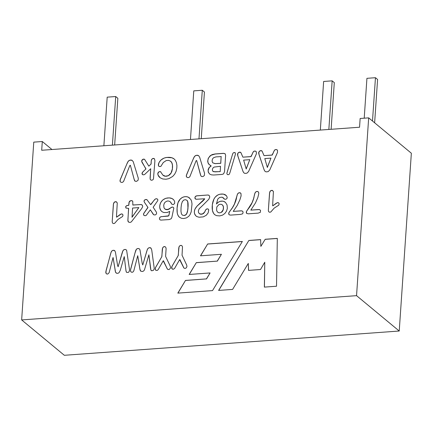 <?xml version="1.0" encoding="UTF-8"?>
<svg xmlns="http://www.w3.org/2000/svg" width="433" height="433" viewBox="0 0 433 433"><rect width="100%" height="100%" fill="white"/><g stroke="black" fill="none" stroke-linecap="round" stroke-linejoin="round"><path stroke-width="0.65" d="M125.96 208.094L125.862 206.389L126.631 205.713L128.763 205.318L129.251 201.908L130.75 200.685L131.984 200.696L132.736 201.253L132.861 205.058L140.806 204.522L142.143 204.982M128.336 221.929L127.881 220.029L128.644 208.403L125.911 208.067L125.667 206.649L126.56 205.653L128.693 205.258L129.05 202.276L129.629 201.177L131.112 200.566L132.514 200.982M132.027 217.263L138.831 207.596L132.579 208.051L132.027 217.263M209.485 164.8L208.035 162.954L207.78 160.47L208.571 157.872L210.844 155.355L215.131 154.029L223.639 153.379L225.063 153.742M211.125 166.028L208.554 163.95L207.694 161.628L208.203 158.429L210.232 155.696L212.192 154.597L215.06 153.969L223.569 153.325L225.247 153.931L225.625 155.371L224.527 171.647L223.59 173.866L222.042 174.429L213.691 175.013L211.488 174.856L209.864 174.19L208.522 172.659L208.1 170.51L209.231 167.566L211.125 166.028L210.703 165.428M220.208 171.63L220.473 166.294L214.091 167.078L212.874 168.096L212.338 169.644L212.646 171.046L213.783 171.744L220.208 171.63L220.494 166.31M221.236 156.578L215.97 156.887L213.691 157.655L212.803 158.489L212.181 160.031L212.17 161.644L212.722 162.765L215.044 163.663L220.77 163.333L221.155 156.486M157.958 172.87L158.002 175.029L160.15 177.774L162.754 178.975L166.007 179.23L168.854 178.656L172.648 176.458L174.667 174.19L176.079 171.392L176.826 168.107L176.918 165.541L176.469 162.759L175.354 160.318L174.153 158.965L171.901 157.764L166.721 157.428L164.01 158.105L160.892 160.086L159.014 162.554L158.37 165.444L159.279 166.532L160.816 166.451L163.263 162.537L166.196 160.567L168.545 160.378L170.434 161.081L171.771 162.673L172.453 165.119L172.383 168.838L171.024 173.086L168.361 175.641L165.406 176.22L162.868 175.084L160.497 171.679L159.052 171.749L157.812 173.346M232.532 154.31L226.849 173.487L227.325 174.596L228.64 174.667L229.387 174.082L229.988 172.496L235.4 154.278L235.276 152.838L234.036 152.551L233.235 152.892L232.624 154.024L226.989 172.772M251.822 154.862L250.81 156.589L242.886 157.163L240.824 152.443L239.043 152.286L237.728 153.509L237.831 155.994L242.924 171.219L243.73 172.745L244.883 173.416L246.962 173.178L248.569 171.565L256.379 153.85L256.32 151.777L255.351 151.101L254.068 151.193L253.159 152.005L251.178 156.383M272.979 153.331L271.967 155.057L264.043 155.631L261.981 150.911L260.201 150.754L258.885 151.978L258.988 154.462L264.081 169.687L264.888 171.214L266.041 171.885L268.119 171.647L269.727 170.034L277.537 152.319L277.477 150.246L276.508 149.569L275.226 149.661L274.316 150.473L272.335 154.852M117.798 216.186L116.585 217.187L116.482 216.505L117.267 202.861L115.995 201.708L114.225 202.254L113.386 204.273L112.19 221.68L112.51 223.027L113.457 223.59L114.604 223.347L118.036 219.417L122.571 216.511L123.032 215.093L122.382 214.102L121.224 213.983L116.585 217.187M273.965 204.869L272.747 205.87L272.644 205.188L273.429 191.543L272.162 190.39L270.387 190.937L269.548 192.956L268.352 210.362L268.676 211.71L269.618 212.273L270.766 212.029L274.203 208.1L278.733 205.193L279.198 203.775L278.549 202.785L277.391 202.666L272.747 205.87M356.548 295.658L368.672 117.863L360.148 118.48L359.552 127.232L41.698 150.267L42.293 141.515L33.769 142.132L21.65 319.927L356.548 295.658L399.231 331.023L411.35 153.228L368.672 117.863M277.32 238.394L276.519 286.229L264.363 287.111L264.769 262.23L260.509 269.521L248.526 270.387L248.298 263.426L232.597 289.412L218.611 290.424L248.861 240.456L260.617 239.601L260.855 246.382L265.218 239.27L277.32 238.394M200.49 255.811L207.661 243.979L242.361 241.468L212.522 290.603L177.817 293.119L185.508 280.416L206.438 278.901L210.081 272.947L189.156 274.462L196.317 262.631L217.252 261.11L221.42 254.295L200.49 255.811M182.953 266.214L179.63 259.627L174.477 268.628L172.973 269.326L171.782 268.438L171.993 266.295L178.201 255.578L179.04 246.799L179.857 245.738L180.956 245.381L181.947 245.744L182.493 246.864L182.044 255.226L186.726 265.126L186.942 266.522L186.309 267.848L185.064 268.465L183.944 268.059L179.911 259.605M166.11 248.607L165.606 256.417L170.153 265.959L170.526 267.432L170.304 268.417L168.973 269.597L167.506 269.25L163.198 260.818L158.18 269.64L157.239 270.419L155.956 270.344L155.247 269.321L155.555 267.486L161.763 256.769L162.608 247.99L163.42 246.929L164.892 246.61L165.752 247.221L166.11 248.607M150.522 268.363L148.909 254.81L144.433 269.932L143.702 270.923L142.603 271.507L140.812 271.215L139.908 269.234L137.737 255.686L133.792 270.917L132.92 272.054L131.924 272.308L130.999 271.919L130.49 270.939L130.728 268.871L134.982 253.04L136.363 249.348L137.31 248.634L138.571 248.51L139.48 249.007L139.978 249.868L142.268 263.729L142.787 264.936L147.323 249.495L148.34 248.098L149.455 247.66L151.063 248.201L151.739 250.041L154.202 268.038L154.072 269.283L153.406 270.333L151.718 270.809L150.895 270.035L148.909 254.81M115.454 252.201L117.603 265.516L118.122 266.728L122.912 250.777L123.676 249.884L124.796 249.446L125.754 249.527L126.636 250.344L129.543 269.824L129.148 271.632L128.265 272.454L126.533 272.33L126.025 271.09L124.244 256.601L120.266 270.387L119.043 272.709L117.938 273.299L116.629 273.272L115.541 272.151L113.067 257.478L109.132 272.703L107.801 274.029L106.762 273.986L105.998 273.266L106.069 270.657L111.113 252.147L112.12 250.707L113.278 250.279L114.815 250.799L115.454 252.201M255.443 202.996L250.831 210.113L259.356 209.583L260.52 210.319L260.374 212.305L258.187 213.123L248.217 213.826L246.621 213.361L246.404 211.575L252.017 202.785L253.543 198.752L254.842 193.394L255.6 192.079L256.628 191.5L257.792 191.527L258.566 192.225L258.804 193.583L257.814 197.643L255.443 202.996M237.224 205.431L233.246 211.385L241.771 210.855L242.94 211.591L243.059 212.814L242.556 213.837L240.602 214.395L230.632 215.104L229.301 214.838L228.727 214.016L229.014 212.446L232.375 207.77L234.437 204.062L237.49 194.125L238.323 193.096L239.86 192.717L240.986 193.502L241.089 195.916L239.871 199.862L237.224 205.431M223.466 201.302L225.447 202.379L227.081 204.977L227.33 208.446L226.486 211.19L224.846 213.491L222.546 215.12L219.737 215.905L216.576 215.645L214.892 214.795L213.599 213.442L212.414 210.416L212.327 204.62L213.94 199.034L215.309 196.977L217.945 194.904L220.061 194.195L223.406 194.108L226.394 195.64L227.217 197.34L226.957 198.498L226.01 199.218L224.841 199.277L222.134 197.177L219.558 197.475L217.745 199.131L216.44 203.975L218.562 202.038L220.159 201.323L222.703 201.139L224.191 201.572M203.445 204.685L199.18 208.782L198.336 210.871L198.595 212.782L199.905 213.978L202.271 214.043L204.511 212.289L205.859 209.588L207.304 208.847L208.235 209.09L208.766 209.881L208.127 212.906L206.287 215.255L203.283 216.873L199.045 217.231L196.858 216.581L195.624 215.607L194.487 213.469L194.309 211.775L194.888 209.226L197.069 206.065L204.706 198.774L196.079 199.272L194.931 198.222L195.272 196.636L196.809 195.808L207.797 195.012L209.09 195.348L209.799 196.901L208.841 199.229L203.445 204.685M192.014 203.965L191.207 211.791L190.125 214.508L188.772 216.305L186.412 217.913L183.646 218.519L181.357 218.281L179.219 217.047L177.952 215.271L177.254 213.144L177.054 208.176L177.985 202.709L180.301 198.964L182.439 197.405L184.242 196.777L186.298 196.642L188.268 197.15L190.796 199.407L191.592 201.242L192.014 203.965M167.793 209.518L172.188 207.05L173.162 207.266L173.828 208.013L171.879 217.301L171.187 218.741L169.173 219.574L160.762 220.11L159.755 219.655L159.436 218.627L159.793 217.485L160.751 216.771L168.713 215.813L169.768 211.407L167.149 212.5L163.82 212.538L162.121 211.748L160.805 210.46L159.739 207.737L159.799 205.269L160.854 202.298L162.889 199.878L165.763 198.309L169.26 197.865L172.199 198.606L173.974 200.143L174.732 201.913L174.537 203.629L173.287 204.56L171.858 204.224L170.364 201.892L168.902 201.053L167.187 201.02L165.087 202.195L164.156 203.613L163.706 205.361L164.053 207.986L165.541 209.393L168.475 209.345M144.871 211.764L147.907 207.364L144.362 202.173L144.027 201.215L144.416 200.214L145.499 199.559L146.982 199.716L150.603 204.609L154.765 199.467L155.707 198.839L156.908 198.807L157.785 199.472L157.829 200.533L153.158 207.25L156.324 212.051L156.643 213.155L156.259 214.27L155.198 214.974L153.71 214.784L150.327 209.805L146.3 215.331L145.228 215.742L144.059 215.445L143.523 214.53L143.794 213.345L147.637 207.992M132.785 204.998L141.288 204.538L142.397 205.28L142.69 206.66L141.743 208.479L131.351 221.853L130.414 222.351L128.996 222.324L127.881 221.106L128.574 208.343M134.29 179.874L130.344 165.238L129.776 165.606L123.649 181.324L122.712 182.233L121.63 182.45L120.569 182.033L120.098 181.346L120.347 179.349L127.41 162.689L128.541 160.935L130.024 160.129L132.141 160.356L133.245 161.753L138.311 178.304L138.1 180.231L136.547 181.362L135.047 181.178L134.068 179.165M150.083 177.909L150.711 168.729L144.568 174.559L143.263 174.867L142.143 174.147L142.43 172.383L145.878 168.994L141.656 161.265L142.701 159.387L144.535 159.263L148.849 166.153L151.014 164.069L151.258 160.73L151.831 159.22L152.914 158.467L154.44 158.787L154.922 160.665L153.461 178.975L152.898 179.809L151.631 180.285L150.532 179.847L150.137 179.046L150.711 168.729M200.235 173.909L196.631 160.432L196.062 160.805L189.935 176.518L188.999 177.433L187.917 177.649L186.85 177.227L186.304 176.285L186.72 174.331L193.892 157.477L195.137 155.869L196.782 155.252L198.72 155.756L199.678 157.32L204.544 173.281L204.387 175.425L203.294 176.41L202.287 176.615L201.334 176.377L200.798 175.636L196.631 160.432M209.615 174.012L208.219 172.031L208.181 169.455L209.161 167.506L211.055 165.969M42.293 141.515L51.955 149.52M21.65 319.927L64.328 355.293L399.231 331.023M364.213 118.187L366.93 78.324L375.454 77.707L377.587 79.477L374.632 122.804M375.454 77.707L372.499 121.034M320.328 130.073L323.64 81.464L332.165 80.847L334.298 82.611L331.115 129.294M332.165 80.847L328.847 129.456M114.664 144.979L117.846 98.302L115.714 96.532L107.195 97.149L103.877 145.759M115.714 96.532L112.401 145.142M190.46 139.486L193.773 90.876L202.292 90.259L204.43 92.023L201.248 138.706M202.292 90.259L198.98 138.869M264.433 287.106L264.769 262.23M248.596 270.381L248.298 263.426M218.719 290.419L248.861 240.456M248.937 240.515L260.623 239.666M265.218 239.27L260.855 246.382M265.288 239.33L277.32 238.453M200.603 255.8L207.661 243.979M207.732 244.039L242.323 241.533M177.931 293.109L185.508 280.416M185.578 280.476L206.438 278.901M206.509 278.96L210.081 272.947M189.264 274.457L196.317 262.631M196.393 262.69L217.252 261.11M217.323 261.169L221.42 254.295M172.21 269.012L171.939 268.714M172.009 268.774L171.782 268.438M171.852 268.498L171.679 268.13M171.755 268.189L171.641 267.805M171.712 267.865L171.652 267.475M171.722 267.529L171.695 267.183M171.766 267.242L171.766 266.89M171.836 266.95L171.869 266.593M171.939 266.652L171.993 266.295M172.069 266.355L172.161 265.959M172.231 266.019L172.372 265.564M172.442 265.624L172.621 265.115M172.691 265.175L178.201 255.578M178.272 255.638L178.277 254.788M178.347 254.848L178.71 248.466M178.78 248.52L178.764 247.898M178.834 247.957L178.872 247.313M178.943 247.373L179.04 246.799M179.116 246.859L179.267 246.366M179.338 246.426L179.543 246.014M179.614 246.074L179.857 245.738M179.928 245.798L180.198 245.543M180.269 245.603L180.566 245.424M180.637 245.479L180.956 245.381M181.032 245.441L181.33 245.419M184.014 268.119L183.754 267.773M183.825 267.832L183.527 267.372M183.597 267.432L183.256 266.852M183.327 266.912L183.024 266.273M167.576 269.31L167.317 268.963M167.387 269.023L167.089 268.563M167.16 268.622L166.824 268.043M166.894 268.103L166.521 267.405M166.591 267.464L163.479 260.796M155.772 270.203L155.501 269.911M155.571 269.965L155.344 269.629M155.415 269.689L155.247 269.321M155.317 269.38L155.209 268.996M155.279 269.055L155.22 268.666M155.29 268.72L155.263 268.373M155.333 268.433L155.333 268.081M155.404 268.141L155.431 267.783M155.501 267.843L155.555 267.486M155.631 267.545L155.723 267.15M155.793 267.21L155.934 266.755M156.004 266.815L156.189 266.306M156.259 266.365L161.763 256.769M161.834 256.829L161.839 255.979M161.91 256.038L162.272 249.657M162.343 249.717L162.326 249.089M162.397 249.148L162.435 248.504M162.505 248.564L162.608 247.99M162.678 248.049L162.83 247.562M162.905 247.616L163.111 247.205M163.181 247.265L163.42 246.929M163.49 246.989L163.761 246.734M163.831 246.794L164.129 246.615M164.199 246.675L164.518 246.572M164.594 246.631L164.892 246.61M140.849 271.237L140.46 270.809M140.53 270.869L140.205 270.365M140.276 270.425L140.043 269.883M140.113 269.943L139.908 269.234M139.978 269.294L139.751 268.346M139.821 268.4L137.737 255.686M131.053 271.956L130.669 271.48M130.739 271.54L130.49 270.939M130.56 270.998L130.463 270.311M130.539 270.371L130.549 269.705M130.62 269.764L130.728 268.871M130.804 268.931L135.302 251.887M135.372 251.946L135.561 251.005M135.632 251.064L135.773 250.361M135.843 250.415L136.027 249.83M136.097 249.89L136.363 249.348M136.433 249.408L136.785 248.921M136.855 248.98L137.31 248.634M137.38 248.694L137.943 248.493M138.013 248.553L138.571 248.51M138.641 248.564L139.08 248.683M139.15 248.737L139.48 249.013M146.825 251.005L142.787 264.936M146.895 251.064L147.101 250.122M147.177 250.182L147.323 249.495M147.393 249.554L147.577 248.991M147.648 249.045L147.913 248.52M147.983 248.574L148.34 248.098M148.411 248.152L148.855 247.806M148.925 247.865L149.455 247.66M149.526 247.719L149.986 247.654M150.056 247.708L150.419 247.741M150.489 247.8L150.825 247.979M151.252 270.571L150.895 270.035M150.965 270.095L150.689 269.304M150.76 269.364L150.592 268.422M122.166 252.791L118.122 266.728M122.236 252.85L122.442 251.909M122.512 251.968L122.663 251.286M122.734 251.346L122.912 250.777M122.983 250.837L123.248 250.306M123.318 250.366L123.676 249.884M123.746 249.944L124.19 249.592M124.26 249.652L124.796 249.446M124.866 249.505L125.326 249.44M125.397 249.5L125.754 249.527M125.824 249.587L126.16 249.765M126.588 272.357L126.23 271.827M126.301 271.881L126.025 271.09M126.1 271.15L125.862 270.149M125.933 270.208L124.244 256.601M116.19 273.023L115.8 272.595M115.871 272.655L115.541 272.151M115.611 272.211L115.378 271.67M115.449 271.729L115.243 271.026M115.319 271.085L115.081 270.132M115.156 270.192L113.067 257.478M106.388 273.743L105.998 273.266M106.074 273.326L105.82 272.725M105.896 272.785L105.798 272.103M105.868 272.157L105.885 271.491M105.955 271.551L106.069 270.657M106.139 270.717L110.632 253.678M110.707 253.733L110.897 252.791M110.967 252.85L111.113 252.147M111.184 252.206L111.368 251.616M111.438 251.676L111.698 251.135M111.768 251.194L112.12 250.707M112.19 250.767L112.645 250.42M112.715 250.48L113.278 250.279M113.349 250.339L113.906 250.296M113.976 250.355L114.415 250.469M114.485 250.528L114.815 250.799M258.393 209.561L250.831 210.113M258.463 209.621L258.88 209.545M258.95 209.604L259.356 209.583M259.427 209.642L259.751 209.675M246.686 213.409L246.426 213.085M246.496 213.144L246.312 212.738M246.382 212.798L246.269 212.322M246.345 212.381L246.301 211.926M246.372 211.986L246.404 211.575M246.474 211.634L246.599 211.174M246.669 211.234L246.875 210.719M246.945 210.779L247.238 210.211M247.308 210.27L248.975 207.905M249.045 207.964L249.462 207.234M249.532 207.293L249.955 206.492M250.025 206.552L250.463 205.686M250.534 205.745L250.988 204.804M251.059 204.858L251.513 203.835M251.584 203.894L252.017 202.785M252.087 202.844L252.509 201.643M252.585 201.702L252.996 200.398M253.067 200.457L253.235 199.716M253.305 199.775L253.402 199.212M253.473 199.267L253.543 198.752M253.614 198.812L253.657 198.336M253.727 198.395L253.754 197.951M253.825 198.005L253.852 197.513M253.922 197.572L254.306 195.364M254.382 195.424L254.415 194.904M254.485 194.964L254.507 194.509M254.577 194.569L254.631 194.044M254.701 194.103L254.842 193.394M254.913 193.454L255.069 192.853M255.14 192.912L255.324 192.414M255.394 192.474L255.6 192.079M255.67 192.138L255.903 191.819M255.979 191.879L256.249 191.63M256.32 191.689L256.628 191.5M256.699 191.559L257.045 191.44M257.115 191.5L257.44 191.446M257.516 191.505L257.792 191.527M257.862 191.586L258.155 191.738M240.808 210.839L233.246 211.385M240.883 210.898L241.295 210.822M241.37 210.882L241.771 210.855M241.841 210.914L242.171 210.952M229.1 214.687L228.846 214.362M228.916 214.422L228.727 214.016M228.797 214.075L228.689 213.599M228.759 213.658L228.716 213.204M228.786 213.263L228.824 212.852M228.895 212.912L229.014 212.446M229.084 212.506L229.29 211.991M229.36 212.051L229.652 211.483M229.723 211.542L231.39 209.177M231.46 209.236L231.877 208.506M231.947 208.565L232.375 207.77M232.445 207.829L232.884 206.958M232.954 207.017L233.403 206.076M233.474 206.135L233.928 205.112M233.999 205.172L234.437 204.062M234.507 204.122L234.93 202.915M235 202.974L235.411 201.675M235.482 201.729L235.649 200.993M235.725 201.053L235.817 200.484M235.888 200.544L235.958 200.024M236.028 200.084L236.072 199.613M236.142 199.673L236.169 199.223M236.239 199.283L236.266 198.79M236.342 198.85L236.727 196.642M236.797 196.701L236.829 196.181M236.9 196.241L236.927 195.786M236.997 195.846L237.046 195.315M237.122 195.375L237.257 194.666M237.327 194.726L237.49 194.125M237.56 194.184L237.739 193.686M237.809 193.746L238.015 193.351M238.085 193.41L238.323 193.096M238.394 193.156L238.664 192.901M238.735 192.961L239.043 192.777M239.113 192.837L239.465 192.712M239.536 192.772L239.86 192.717M239.931 192.777L240.207 192.799M240.277 192.858L240.569 193.01M224.267 201.632L224.857 201.93M224.927 201.989L225.469 202.4M214.903 214.806L214.2 214.183M214.27 214.243L213.599 213.442M213.669 213.501L213.106 212.571M213.177 212.63L212.711 211.564M212.782 211.623L212.414 210.416M212.484 210.476L212.224 209.15M212.294 209.204L212.143 207.775M212.213 207.835L212.175 206.292M212.246 206.352L212.327 204.62M212.397 204.674L212.581 203.045M212.652 203.104L212.939 201.589M213.009 201.648L213.393 200.246M213.464 200.306L213.94 199.034M214.01 199.093L214.579 197.946M214.649 198.005L215.309 196.977M215.38 197.037L216.116 196.149M216.186 196.209L216.993 195.462M217.063 195.521L217.945 194.904M218.021 194.964L218.974 194.482M219.044 194.541L220.061 194.195M220.132 194.255L221.225 194.033M221.295 194.092L222.373 194.006M222.443 194.065L223.406 194.108M223.477 194.168L224.337 194.352M224.408 194.412L225.16 194.709M225.23 194.769L225.896 195.186M224.029 198.882L223.758 198.563M223.829 198.623L223.59 198.227M223.666 198.287L223.352 197.876M223.423 197.935L223.022 197.583M217.112 203.212L216.44 203.975M217.187 203.272L217.821 202.568M217.891 202.628L218.562 202.038M218.633 202.097L219.342 201.621M219.412 201.681L220.159 201.323M220.235 201.383L221.019 201.15M221.09 201.204L221.891 201.091M221.961 201.145L222.703 201.139M222.773 201.199L223.536 201.361M223.304 206.573L222.73 205.296L221.496 204.36L220.029 204.257L218.773 204.701L216.814 206.952L216.597 210.259L217.306 211.78L218.367 212.619L219.748 212.868L221.252 212.392L223.071 209.989L223.428 207.797L223.206 206.222M223.276 206.276L223.076 205.886M223.147 205.946L222.919 205.583M222.99 205.643L222.73 205.296M222.806 205.356L222.519 205.042M222.589 205.101L222.286 204.82M221.604 212.251L221.804 211.959M221.875 212.018L222.064 211.694M222.134 211.753L222.318 211.391M222.389 211.45L222.546 211.071M222.616 211.131L222.746 210.73M222.816 210.79L222.925 210.368M222.995 210.427L223.071 209.989M223.147 210.048L223.195 209.588M223.266 209.648L223.293 209.166M223.363 209.226L223.363 208.722M223.433 208.782L223.406 208.257M223.482 208.316L223.428 207.797M223.498 207.856L223.417 207.364M223.488 207.423L223.374 206.958M223.444 207.017L223.374 206.633M199.905 213.978L199.369 213.68M199.976 214.037L200.501 214.156M200.571 214.216L201.139 214.211M201.21 214.27L202.271 214.043M202.341 214.102L203.488 213.404M203.559 213.464L204.511 212.289M204.582 212.349L204.663 212.002M204.733 212.062L204.896 211.488M204.966 211.548L205.193 210.774M205.264 210.828L205.518 210.113M205.588 210.173L205.859 209.588M205.929 209.648L206.243 209.193M206.314 209.253L206.725 208.95M206.795 209.004L207.304 208.847M207.375 208.906L207.813 208.895M207.883 208.95L208.278 209.134M196.23 216.17L195.624 215.607M195.7 215.666L195.142 214.974M195.213 215.033L194.763 214.265M194.834 214.324L194.487 213.469M194.558 213.529L194.336 212.641M194.406 212.7L194.309 211.775M194.379 211.834L194.471 210.514M194.541 210.573L194.888 209.226M194.958 209.285L195.559 208.008M195.635 208.067L196.317 206.942M196.387 206.996L197.069 206.065M197.139 206.124L197.876 205.302M197.951 205.361L199.018 204.295M199.088 204.354L202.141 201.578M202.211 201.637L203.321 200.447M203.391 200.506L204.003 199.694M204.073 199.754L204.295 199.337M204.365 199.397L204.593 198.936M195.543 199.056L195.142 198.693M195.213 198.752L194.931 198.222M195.007 198.282L194.904 197.637M194.974 197.697L195.023 197.112M195.094 197.167L195.272 196.636M195.343 196.696L195.656 196.23M195.727 196.29L196.171 195.949M196.241 196.008L196.809 195.808M196.88 195.862L207.797 195.012M207.867 195.072L208.522 195.083M208.592 195.142L209.134 195.397M179.56 217.344L179.219 217.047M179.289 217.106L178.926 216.744M178.997 216.803L178.656 216.413M178.726 216.473L178.401 216.062M178.472 216.121L178.169 215.683M178.239 215.742L177.952 215.271M178.023 215.331L177.757 214.838M177.828 214.898L177.487 214.086M177.557 214.146L177.254 213.144M177.324 213.204L177.097 212.089M177.167 212.148L177.01 210.909M177.081 210.968L176.994 209.604M177.065 209.664L177.054 208.176M177.135 208.056L177.129 207.212M177.2 207.272L177.205 206.465M177.276 206.525L177.292 205.756M177.362 205.816L177.395 205.085M177.47 205.145L177.514 204.452M177.59 204.506L177.649 203.846M177.719 203.905L177.806 203.272M177.876 203.326L177.985 202.709M178.06 202.768L178.196 202.168M178.266 202.227L178.434 201.643M178.504 201.702L178.699 201.134M178.769 201.193L179.008 200.609M179.078 200.668L179.408 200.014M179.484 200.073L179.841 199.467M179.911 199.526L180.301 198.964M180.372 199.023L180.788 198.509M180.864 198.568L181.313 198.097M181.384 198.152L181.865 197.724M181.941 197.784L182.439 197.405M182.51 197.464L183.024 197.145M183.094 197.199L183.624 196.934M183.695 196.993L184.242 196.777M184.312 196.836L184.88 196.674M184.951 196.734L185.573 196.625M185.649 196.685L186.298 196.642M186.369 196.701L186.986 196.739M187.056 196.793L187.646 196.907M187.716 196.966L188.268 197.15M188.339 197.21L188.869 197.475M188.94 197.529L189.481 197.908M187.933 208.013L187.749 201.848L186.942 200.3L185.551 199.689L183.792 200.03L182.336 201.572L181.47 204.224L181.054 207.564L180.962 211.293L181.432 213.886L182.401 215.136L184.009 215.461L185.627 214.909L186.753 213.507L187.624 210.514L187.998 207.163M188.068 207.223L188.03 206.536M188.101 206.595L188.052 205.94M188.128 206L188.068 205.372M188.139 205.431L188.068 204.831M188.139 204.89L188.057 204.327M188.128 204.381L188.036 203.846M188.111 203.905L188.003 203.391M188.079 203.45L187.96 202.963M188.03 203.023L187.906 202.568M187.976 202.628L187.835 202.195M187.906 202.254L187.749 201.848M187.819 201.908L187.651 201.529M187.722 201.589L187.538 201.231M187.608 201.291L187.413 200.966M187.484 201.02L187.267 200.717M187.343 200.777L187.11 200.495M184.079 215.52L184.458 215.401M184.534 215.461L184.88 215.288M184.951 215.347L185.27 215.125M185.34 215.185L185.627 214.909M185.697 214.968L185.952 214.638M186.022 214.698L186.25 214.313M186.32 214.373L186.515 213.934M186.585 213.994L186.753 213.507M186.823 213.566L186.964 213.02M187.034 213.079L187.153 212.479M187.229 212.538L187.332 211.883M187.402 211.943L187.484 211.228M187.559 211.288L187.624 210.514M187.695 210.573L187.743 209.74M187.814 209.799L187.846 208.906M187.917 208.966L188.003 208.073M168.545 209.404L168.967 209.096M169.038 209.155L169.492 208.728M169.563 208.787L170.948 207.607M171.019 207.667L171.625 207.212M171.695 207.272L172.188 207.05M172.258 207.109L172.702 207.077M172.772 207.136L173.232 207.32M159.815 219.683L159.436 218.627M159.506 218.681L159.539 217.978M159.609 218.037L159.793 217.485M159.864 217.545L160.199 217.068M160.27 217.128L160.751 216.771M160.822 216.83L161.444 216.597M161.807 216.63L167.647 216.137M167.717 216.197L168.713 215.813M168.783 215.872L169.768 211.407M161.482 211.223L160.805 210.46M160.876 210.519L160.318 209.653M160.389 209.713L159.956 208.733M160.026 208.787L159.739 207.737M159.809 207.797L159.674 206.676M159.745 206.736L159.799 205.269M159.869 205.329L160.194 203.737M160.264 203.797L160.854 202.298M160.924 202.357L161.763 200.988M161.834 201.047L162.889 199.878M162.965 199.938L164.253 198.964M164.324 199.018L165.763 198.309M165.834 198.368L167.419 197.946M167.49 198.005L169.26 197.865M169.335 197.924L170.878 198.081M170.948 198.141L172.199 198.606M172.269 198.666L173.254 199.348M171.906 204.246L171.349 203.45M171.419 203.51L170.921 202.584M170.992 202.639L170.364 201.892M165.541 209.393L164.941 209.074M165.612 209.453L166.207 209.572M166.277 209.632L166.938 209.61M167.008 209.669L167.863 209.577M147.707 208.051L147.907 207.364M147.978 207.423L144.752 202.79M144.822 202.844L144.362 202.173M144.433 202.233L144.124 201.648M144.194 201.708L144.027 201.215M144.097 201.275L144.065 200.852M144.135 200.912L144.194 200.522M144.265 200.582L144.416 200.214M144.492 200.268L144.736 199.927M144.806 199.986L145.098 199.705M145.169 199.765L145.499 199.559M145.569 199.618L145.943 199.489M146.013 199.548L146.332 199.494M146.403 199.553L146.679 199.57M151.009 204.273L150.603 204.609M151.079 204.333L154.04 200.295M154.11 200.355L154.424 199.84M154.494 199.894L154.765 199.467M154.835 199.526L155.068 199.191M155.777 198.899L156.08 198.758M156.156 198.817L156.508 198.742M156.584 198.801L156.908 198.807M156.979 198.866L157.26 198.958M153.731 214.795L153.444 214.53M153.515 214.589L153.163 214.194M153.233 214.254L152.86 213.772M152.93 213.832L150.327 209.805M144.086 215.461L143.788 215.185M143.859 215.244L143.61 214.876M143.68 214.936L143.523 214.53M143.594 214.589L143.529 214.178M143.599 214.238L143.577 213.897M143.653 213.956L143.669 213.621M143.74 213.68L143.794 213.345M143.864 213.404L143.956 213.058M144.027 213.117L144.167 212.738M144.238 212.798L144.416 212.381M144.487 212.441L144.941 211.818M134.138 179.224L130.344 165.238M120.444 181.892L120.217 181.6M120.287 181.66L120.098 181.346M120.168 181.405L120.022 181.091M120.093 181.151L119.99 180.826M120.06 180.886L120.001 180.593M120.141 180.258L120.125 179.987M120.195 180.047L120.19 179.776M120.266 179.83L120.266 179.56M120.336 179.619L120.347 179.349M120.417 179.408L127.031 163.56M127.102 163.62L127.221 163.122M127.291 163.181L127.41 162.689M127.481 162.748L127.605 162.283M127.675 162.343L127.811 161.904M127.881 161.964L128.033 161.552M128.103 161.612L128.271 161.228M128.341 161.287L128.541 160.935M128.612 160.995L128.855 160.675M128.926 160.735L129.207 160.443M129.278 160.502L129.597 160.259M129.667 160.318L130.024 160.129M130.095 160.188L130.495 160.058M130.571 160.118L130.983 160.042M131.053 160.102L131.416 160.086M131.486 160.145L131.8 160.188M131.87 160.248L132.141 160.356M135.069 181.189L134.744 180.875M134.815 180.934L134.511 180.442M134.582 180.501L134.36 179.933M142.609 174.645L142.338 174.418M142.408 174.477L142.143 174.147M142.213 174.207L142.029 173.833M142.1 173.893L141.997 173.476M142.067 173.536L142.089 172.994M142.159 173.054L142.43 172.383M142.5 172.442L143.031 171.668M143.101 171.728L143.767 170.954M143.837 171.013L145.878 168.994M145.948 169.054L145.721 168.502M145.791 168.561L142.365 162.927M142.441 162.987L142.165 162.575M142.235 162.635L141.997 162.278M142.073 162.337L141.867 162.029M141.726 161.325L141.715 160.811M141.786 160.87L141.856 160.367M141.927 160.427L142.067 159.983M142.138 160.042L142.36 159.647M142.43 159.707L142.701 159.387M142.771 159.447L143.085 159.214M143.155 159.274L143.518 159.117M143.588 159.176L143.924 159.1M151.014 164.069L148.849 166.153M151.09 164.123L151.057 163.598M151.128 163.658L151.258 160.73M151.328 160.789L151.366 160.15M151.436 160.21L151.555 159.647M151.626 159.707L151.831 159.22M151.902 159.279L152.172 158.873M152.243 158.933L152.535 158.624M152.605 158.684L152.914 158.467M152.984 158.527L153.325 158.402M153.396 158.462L153.764 158.429M153.834 158.489L154.132 158.559M150.603 179.901L150.294 179.495M150.365 179.554L150.137 179.046M150.208 179.105L150.072 178.499M150.143 178.558L150.154 177.968M186.731 177.086L186.499 176.799M186.569 176.853L186.379 176.545M186.45 176.599L186.304 176.285M186.374 176.345L186.277 176.025M186.347 176.085L186.287 175.793M186.423 175.457L186.412 175.186M186.482 175.246L186.477 174.97M186.547 175.029L186.553 174.759M186.623 174.818L186.634 174.548M186.704 174.607L193.318 158.759M193.389 158.814L193.502 158.316M193.578 158.375L193.692 157.888M193.762 157.942L193.892 157.477M193.962 157.536L194.098 157.103M194.168 157.157L194.314 156.751M194.385 156.811L194.552 156.427M194.628 156.486L194.828 156.134M194.899 156.194L195.137 155.869M195.207 155.929L195.489 155.636M195.559 155.696L195.878 155.452M195.949 155.512L196.306 155.328M196.382 155.387L196.782 155.252M196.853 155.312L197.269 155.236M197.34 155.295L197.702 155.279M197.773 155.339L198.087 155.387M201.356 176.383L201.031 176.069M201.101 176.128L200.798 175.636M200.869 175.695L200.571 175.067M200.641 175.127L200.355 174.358M200.425 174.418L200.306 173.963M272.725 190.596L272.433 190.45M272.503 190.509L272.162 190.39M272.233 190.45L271.892 190.374M271.962 190.428L271.459 190.401M271.529 190.46L270.879 190.585M270.95 190.644L270.387 190.937M270.457 190.996L270.003 191.446M270.073 191.505L269.721 192.128M269.797 192.187L269.548 192.956M269.613 193.167L269.499 193.567M269.57 193.627L268.352 210.362M278.078 202.655L277.807 202.59M277.878 202.649L277.391 202.666M277.461 202.725L276.763 202.936M276.833 202.996L275.978 203.391M276.048 203.45L275.074 204.019M275.144 204.078L274.035 204.928M116.564 201.913L116.266 201.767M116.336 201.827L115.995 201.708M116.066 201.767L115.73 201.691M115.8 201.751L115.297 201.718M115.367 201.778L114.713 201.902M114.783 201.962L114.225 202.254M114.296 202.314L113.841 202.763M113.911 202.823L113.56 203.445M113.63 203.505L113.386 204.273M113.446 204.484L113.338 204.885M113.408 204.944L112.19 221.68M121.917 213.972L121.646 213.907M121.716 213.967L121.224 213.983M121.294 214.043L120.596 214.254M120.666 214.313L119.811 214.708M119.881 214.768L118.907 215.336M118.978 215.396L117.868 216.246M272.406 154.906L271.967 155.057M272.038 155.117L264.043 155.631M261.505 150.706L261.213 150.608M261.283 150.668L260.985 150.603M261.056 150.662L260.634 150.63M260.709 150.689L260.201 150.754M260.271 150.808L259.8 150.96M259.87 151.02L259.437 151.252M259.508 151.312L259.118 151.61M259.188 151.669L258.885 151.978M258.956 152.032L258.734 152.356M258.804 152.416L258.674 152.752M258.745 152.811L258.69 153.201M258.761 153.255L258.799 153.753M258.869 153.807L258.956 154.337M259.058 154.521L264.081 169.687M264.152 169.747L264.238 170.115M277.217 149.964L276.866 149.71M276.936 149.764L276.508 149.569M276.579 149.629L276.113 149.509M276.184 149.569L275.648 149.547M275.718 149.607L275.226 149.661M275.296 149.721L274.879 149.84M274.955 149.899L274.587 150.105M274.663 150.159L274.316 150.473M274.392 150.532L274.051 150.976M274.121 151.03L273.726 151.615M273.797 151.669L273.402 152.34M267.291 167.403L270.95 158.132L264.796 158.581L267.361 167.463L270.95 158.132M273.472 152.4L273.05 153.39M251.248 156.443L250.81 156.589M250.88 156.649L242.886 157.163M240.347 152.237L240.055 152.145M240.126 152.2L239.828 152.14M239.898 152.194L239.476 152.162M239.546 152.221L239.043 152.286M239.113 152.346L238.643 152.492M238.713 152.551L238.28 152.784M238.35 152.844L237.961 153.141M238.031 153.201L237.728 153.509M237.798 153.569L237.576 153.888M237.647 153.948L237.511 154.283M237.587 154.343L237.533 154.733M237.603 154.792L237.641 155.285M237.712 155.344L237.798 155.869M237.901 156.053L242.924 171.219M242.994 171.279L243.081 171.647M256.06 151.496L255.708 151.241M255.779 151.301L255.351 151.101M255.421 151.16L254.956 151.047M255.026 151.101L254.49 151.079M254.561 151.139L254.068 151.193M254.139 151.252L253.722 151.371M253.792 151.431L253.429 151.637M253.505 151.696L253.159 152.005M253.229 152.064L252.888 152.508M252.964 152.568L252.569 153.147M252.639 153.206L252.244 153.872M246.133 168.935L249.792 159.663L243.638 160.113L246.204 168.994L249.792 159.663M252.315 153.931L251.892 154.922M227.06 172.832L226.897 173.205M235.168 152.757L234.865 152.595M234.935 152.654L234.589 152.546M234.659 152.605L234.264 152.535M234.334 152.595L234.036 152.551M232.857 153.639L232.624 154.024M232.694 154.083L232.602 154.37M157.883 173.4L157.791 174.088M157.866 174.147L158.002 175.029M158.072 175.089L158.473 175.993M158.543 176.052L159.192 176.945M159.263 177.005L160.156 177.779M174.196 159.003L173.46 158.467M173.53 158.527L172.697 158.061M172.767 158.121L171.901 157.764M171.971 157.823L171.057 157.536M171.127 157.596L170.131 157.395M170.201 157.455L169.162 157.32M169.233 157.379L168.069 157.331M168.139 157.39L166.721 157.428M166.792 157.488L165.309 157.688M165.379 157.742L164.01 158.105M164.08 158.159L162.835 158.667M162.905 158.727L161.812 159.312M161.796 159.452L160.892 160.086M160.962 160.145L160.123 160.914M160.199 160.973L159.485 161.753M159.555 161.812L159.014 162.554M159.084 162.613L158.662 163.36M158.732 163.42L158.435 164.112M158.505 164.172L158.326 164.773M158.386 164.995L158.37 165.444M158.44 165.503L158.554 165.899M158.624 165.958L158.922 166.304M171.181 161.753L170.434 161.081M171.251 161.812L171.771 162.673M171.847 162.732L172.21 163.798M172.28 163.858L172.453 165.119M172.523 165.179L172.529 166.683M172.599 166.743L172.383 168.838M172.453 168.897L171.858 171.23M171.928 171.289L171.024 173.086M171.095 173.146L169.801 174.623M169.871 174.683L168.361 175.641M168.432 175.701L166.716 176.155M166.792 176.215L165.406 176.22M165.476 176.28L164.421 176.047M164.491 176.107L163.582 175.668M163.652 175.728L162.868 175.084M160.865 171.917L160.497 171.679M160.567 171.739L160.053 171.598M160.123 171.657L159.528 171.614M159.598 171.674L159.052 171.749M159.122 171.809L158.619 172.025M158.689 172.085L158.234 172.421M158.305 172.475L158.029 172.924M212.857 171.289L215.212 171.863L220.137 171.571M212.847 162.884L215.233 163.62L220.695 163.273L221.166 156.519M131.957 217.209L138.831 207.596"/></g></svg>
